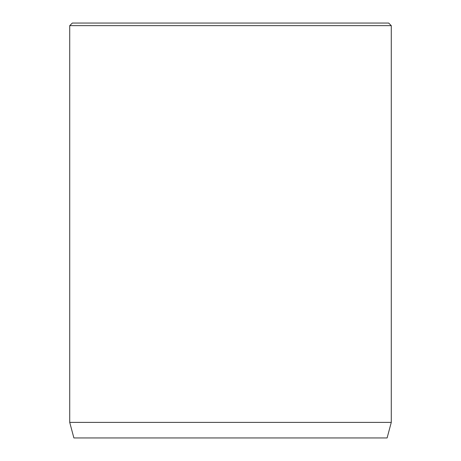 <?xml version="1.0" encoding="UTF-8"?>
<svg xmlns="http://www.w3.org/2000/svg" width="461" height="461" viewBox="0 0 461 461"><rect width="100%" height="100%" fill="white"/><g stroke="black" fill="none" stroke-linecap="round" stroke-linejoin="round"><path stroke-width="0.69" d="M391.274 422.391L69.726 422.391L73.893 437.95L387.107 437.95L391.274 422.391L391.274 25.643L69.726 25.643L72.319 23.05L388.681 23.05L391.274 25.643M69.726 422.391L69.726 25.643"/></g></svg>
